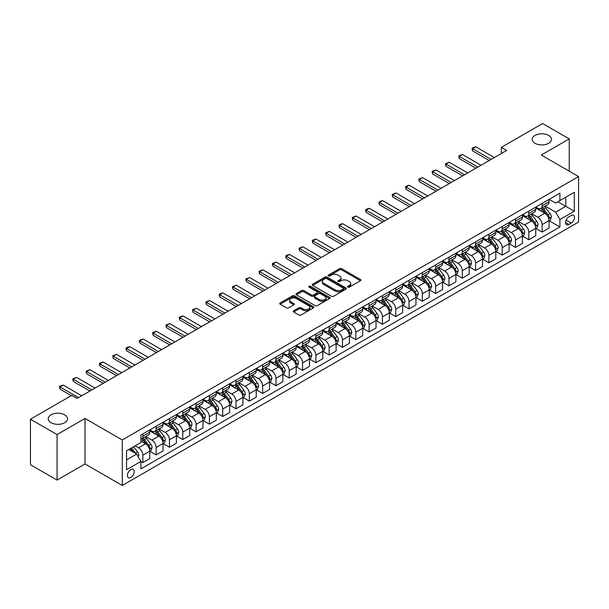 <?xml version="1.0" encoding="UTF-8"?>
<svg xmlns="http://www.w3.org/2000/svg" width="609" height="609" viewBox="0 0 609 609"><rect width="100%" height="100%" fill="white"/><g stroke="black" fill="none" stroke-linecap="round" stroke-linejoin="round"><path stroke-width="0.91" d="M347.891 287.136A1.035 0.594 0 0 0 349.36 287.136L360.459 280.726A1.477 0.853 0 0 0 360.893 280.117A1.477 0.853 0 0 0 360.459 279.516L341.649 268.653A1.477 0.853 0 0 0 339.556 268.653L328.457 275.07A1.035 0.594 0 0 0 328.152 275.489A1.035 0.594 0 0 0 328.457 275.915A1.035 0.594 0 0 0 329.918 275.915L331.357 275.085A4.727 2.733 0 0 1 338.041 275.085L339.609 275.984A4.727 2.733 0 0 1 340.994 277.917A4.727 2.733 0 0 1 339.609 279.851L338.17 280.68A1.035 0.594 0 0 0 337.873 281.099A1.035 0.594 0 0 0 338.17 281.525A1.035 0.594 0 0 0 339.639 281.525L341.07 280.696A4.727 2.733 0 0 1 347.762 280.696L349.33 281.602A4.727 2.733 0 0 1 350.715 283.528A4.727 2.733 0 0 1 349.33 285.461L347.891 286.291A1.035 0.594 0 0 0 347.587 286.71A1.035 0.594 0 0 0 347.891 287.136L347.891 286.291M64.683 414.836A9.637 5.565 0 0 0 54.178 413.625A9.637 5.565 0 0 0 48.233 418.764A9.637 5.565 0 0 0 51.057 422.699A9.637 5.565 0 0 0 61.555 423.91A9.637 5.565 0 0 0 67.508 418.764A9.637 5.565 0 0 0 64.683 414.836M548.633 135.426A9.637 5.565 0 0 0 538.128 134.224A9.637 5.565 0 0 0 532.175 139.362A9.637 5.565 0 0 0 534.999 143.298A9.637 5.565 0 0 0 545.504 144.5A9.637 5.565 0 0 0 551.449 139.362A9.637 5.565 0 0 0 548.633 135.426M130.806 477.479A4.819 2.779 120 0 0 133.957 473.231A4.819 2.779 120 0 0 133.219 469.372A4.819 2.779 120 0 0 130.806 469.608A4.819 2.779 120 0 0 127.662 473.855A4.819 2.779 120 0 0 128.4 477.715A4.819 2.779 120 0 0 130.806 477.479M293.675 310.773A1.477 0.853 0 0 0 293.241 311.374A1.477 0.853 0 0 0 293.675 311.983L298.95 315.028A1.477 0.853 0 0 0 301.044 315.028L313.376 307.91A1.477 0.853 0 0 0 313.81 307.301A1.477 0.853 0 0 0 313.376 306.7L294.566 295.837A1.477 0.853 0 0 0 292.472 295.837L280.14 302.962A1.477 0.853 0 0 0 279.706 303.564A1.477 0.853 0 0 0 280.14 304.165L286.519 307.849A1.477 0.853 0 0 0 288.605 307.849L293.888 304.797A1.477 0.853 0 0 0 294.314 304.196A1.477 0.853 0 0 0 293.888 303.594L290.721 301.767A3.951 2.284 0 0 1 289.564 300.153A3.951 2.284 0 0 1 292.008 298.045A3.951 2.284 0 0 1 296.317 298.539L308.702 305.688A3.951 2.284 0 0 1 309.859 307.301A3.951 2.284 0 0 1 307.416 309.41A3.951 2.284 0 0 1 303.107 308.915L301.044 307.728A1.477 0.853 0 0 0 298.95 307.728L293.675 310.773L293.675 311.983L298.95 308.953L298.95 307.728M85.024 418.459L57.071 434.598L30.45 419.228L30.45 464.72L57.071 480.09L85.024 463.951L122.287 485.464L122.287 439.972L85.024 418.459L85.024 463.951M569.232 171.175L569.232 138.898L541.279 155.036L578.55 176.557L122.287 439.972M569.232 138.898L542.611 123.536L501.352 147.355L501.352 153.498M30.45 419.228L71.71 395.408L77.031 398.476L506.68 150.431L501.352 147.355M331.456 296.263A1.477 0.853 0 0 0 333.549 296.263L345.882 289.146A1.477 0.853 0 0 0 346.315 288.537A1.477 0.853 0 0 0 345.882 287.935L327.071 277.072A1.477 0.853 0 0 0 324.978 277.072L312.645 284.197A1.477 0.853 0 0 0 312.211 284.799A1.477 0.853 0 0 0 312.645 285.4L331.456 296.263M309.456 287.357A1.035 0.594 0 0 1 310.506 287.509L329.606 298.539L317.297 305.642A1.477 0.853 0 0 1 315.203 305.642L296.393 294.786L296.393 293.576A1.477 0.853 0 0 0 295.959 294.177A1.477 0.853 0 0 0 296.393 294.786M296.393 293.576L301.668 290.531A1.477 0.853 0 0 1 303.762 290.531L311.389 294.931A1.477 0.853 0 0 0 313.483 294.931L316.984 292.914A1.477 0.853 0 0 0 317.418 292.312A1.477 0.853 0 0 0 316.984 291.703L309.037 287.121A1.035 0.594 0 0 1 308.74 286.694A1.035 0.594 0 0 1 309.372 286.146A1.035 0.594 0 0 1 310.506 286.276L329.629 297.321A1.477 0.853 0 0 1 330.063 297.923A1.477 0.853 0 0 1 329.629 298.524L329.629 297.321M571.204 215.472L568.859 216.819A4.666 2.695 120 0 0 565.814 220.938A4.666 2.695 120 0 0 566.53 224.675A4.666 2.695 120 0 0 568.859 224.447L571.204 223.092A4.666 2.695 120 0 0 574.249 218.981A4.666 2.695 120 0 0 573.533 215.236A4.666 2.695 120 0 0 571.204 215.472M122.287 485.464L578.55 222.049L578.55 176.557M549.211 199.333L555.659 203.048L559.915 200.589L559.915 193.152L140.923 435.054L140.923 442.499L126.55 450.797L126.55 469.729L140.923 461.432L140.923 468.869L559.915 226.967L559.915 219.529L555.659 212.153L545.07 206.04M559.915 200.589L574.295 192.292L574.295 211.224L559.915 219.529M57.071 434.598L57.071 480.09M557.89 201.762L565.776 206.306L565.776 197.209L574.295 192.292M555.659 212.153L565.776 206.306L574.295 211.224M126.55 459.894L136.66 454.055L128.781 449.503M140.923 461.493L142.841 462.596L142.841 455.159A6.021 3.479 -120 0 0 138.578 447.782L135.175 445.818M142.841 462.596L149.761 458.6L149.761 451.162A6.021 3.479 -120 0 0 145.498 443.786L140.923 441.144M149.921 451.315L156.148 454.915L156.148 447.478A6.021 3.479 -120 0 0 151.892 440.101L145.772 436.569M156.148 454.915L163.067 450.919L163.067 443.481A6.021 3.479 -120 0 0 158.812 436.105L149.761 430.875M163.227 443.634L169.462 447.227L169.462 439.789A6.021 3.479 -120 0 0 165.199 432.413L159.086 428.881M169.462 447.227L176.382 443.23L176.382 435.793A6.021 3.479 -120 0 0 172.119 428.416L163.067 423.194M176.541 435.953L182.769 439.546L182.769 432.108A6.021 3.479 -120 0 0 178.506 424.732L172.393 421.2M182.769 439.546L189.688 435.549L189.688 428.112A6.021 3.479 -120 0 0 185.433 420.735L176.382 415.505M189.848 428.264L196.075 431.865L196.075 424.42A6.021 3.479 -120 0 0 191.82 417.043L185.707 413.511M196.075 431.865L203.003 427.868L203.003 420.423A6.021 3.479 -120 0 0 198.74 413.047L189.688 407.824M203.162 420.583L209.389 424.176L209.389 416.739A6.021 3.479 -120 0 0 205.126 409.362L199.014 405.83M209.389 424.176L216.309 420.18L216.309 412.742A6.021 3.479 -120 0 0 212.046 405.366L203.003 400.143M216.469 412.894L222.696 416.495L222.696 409.05A6.021 3.479 -120 0 0 218.441 401.674L212.32 398.149M222.696 416.495L229.616 412.499L229.616 405.061A6.021 3.479 -120 0 0 225.36 397.685L216.309 392.455M229.776 405.213L236.01 408.806L236.01 401.369A6.021 3.479 -120 0 0 231.747 393.993L225.634 390.46M236.01 408.806L242.93 404.81L242.93 397.373A6.021 3.479 -120 0 0 238.667 389.996L229.616 384.774M243.09 397.525L249.317 401.125L249.317 393.688A6.021 3.479 -120 0 0 245.062 386.312L238.941 382.779M249.317 401.125L256.237 397.129L256.237 389.691A6.021 3.479 -120 0 0 251.981 382.315L242.93 377.085M256.397 389.844L262.624 393.437L262.624 385.999A6.021 3.479 -120 0 0 258.368 378.623L252.255 375.091M262.624 393.437L269.551 389.44L269.551 382.003A6.021 3.479 -120 0 0 265.288 374.626L256.237 369.404M269.711 382.155L275.938 385.756L275.938 378.318A6.021 3.479 -120 0 0 271.675 370.942L265.562 367.41M275.938 385.756L282.858 381.759L282.858 374.322A6.021 3.479 -120 0 0 278.602 366.945L269.551 361.716M283.018 374.474L289.245 378.067L289.245 370.63A6.021 3.479 -120 0 0 284.989 363.253L278.869 359.721M289.245 378.067L296.164 374.078L296.164 366.633A6.021 3.479 -120 0 0 291.909 359.257L282.858 354.035M296.324 366.793L302.559 370.386L302.559 362.949A6.021 3.479 -120 0 0 298.296 355.572L292.183 352.04M302.559 370.386L309.479 366.39L309.479 358.952A6.021 3.479 -120 0 0 305.216 351.576L296.164 346.346M309.638 359.104L315.865 362.705L315.865 355.26A6.021 3.479 -120 0 0 311.61 347.884L305.49 344.359M315.865 362.705L322.785 358.709L322.785 351.264A6.021 3.479 -120 0 0 318.53 343.887L309.479 338.665M322.945 351.423L329.18 355.017L329.18 347.579A6.021 3.479 -120 0 0 324.917 340.203L318.804 336.67M329.18 355.017L336.099 351.02L336.099 343.583A6.021 3.479 -120 0 0 331.836 336.206L322.785 330.984M336.259 343.735L342.486 347.336L342.486 339.898A6.021 3.479 -120 0 0 338.231 332.514L332.111 328.989M342.486 347.336L349.406 343.339L349.406 335.902A6.021 3.479 -120 0 0 345.151 328.525L336.099 323.295M349.566 336.054L355.793 339.647L355.793 332.209A6.021 3.479 -120 0 0 351.538 324.833L345.425 321.301M355.793 339.647L362.72 335.65L362.72 328.213A6.021 3.479 -120 0 0 358.457 320.836L349.406 315.614M362.88 328.365L369.107 331.966L369.107 324.528A6.021 3.479 -120 0 0 364.844 317.152L358.731 313.62M369.107 331.966L376.027 327.969L376.027 320.532A6.021 3.479 -120 0 0 371.772 313.155L362.72 307.926M376.187 320.684L382.414 324.277L382.414 316.84A6.021 3.479 -120 0 0 378.159 309.463L372.038 305.931M382.414 324.277L389.334 320.281L389.334 312.843A6.021 3.479 -120 0 0 385.078 305.467L376.027 300.245M389.494 312.996L395.728 316.596L395.728 309.159A6.021 3.479 -120 0 0 391.465 301.782L385.352 298.25M395.728 316.596L402.648 312.6L402.648 305.162A6.021 3.479 -120 0 0 398.385 297.786L389.334 292.556M402.808 305.315L409.035 308.908L409.035 301.47A6.021 3.479 -120 0 0 404.779 294.094L398.659 290.562M409.035 308.908L415.955 304.919L415.955 297.474A6.021 3.479 -120 0 0 411.699 290.097L402.648 284.875M416.114 297.634L422.349 301.227L422.349 293.789A6.021 3.479 -120 0 0 418.086 286.413L411.973 282.88M422.349 301.227L429.269 297.23L429.269 289.793A6.021 3.479 -120 0 0 425.006 282.416L415.955 277.186M429.429 289.945L435.656 293.546L435.656 286.101A6.021 3.479 -120 0 0 431.393 278.724L425.28 275.199M435.656 293.546L442.576 289.549L442.576 282.112A6.021 3.479 -120 0 0 438.32 274.728L429.269 269.505M442.735 282.264L448.962 285.857L448.962 278.42A6.021 3.479 -120 0 0 444.707 271.043L438.594 267.511M448.962 285.857L455.89 281.86L455.89 274.423A6.021 3.479 -120 0 0 451.627 267.046L442.576 261.824M456.05 274.575L462.277 278.176L462.277 270.739A6.021 3.479 -120 0 0 458.014 263.354L451.901 259.83M462.277 278.176L469.196 274.179L469.196 266.742A6.021 3.479 -120 0 0 464.933 259.365L455.89 254.136M469.356 266.894L475.583 270.487L475.583 263.05A6.021 3.479 -120 0 0 471.328 255.673L465.207 252.141M475.583 270.487L482.503 266.491L482.503 259.053A6.021 3.479 -120 0 0 478.248 251.677L469.196 246.455M482.663 259.206L488.898 262.806L488.898 255.369A6.021 3.479 -120 0 0 484.635 247.992L478.522 244.46M488.898 262.806L495.817 258.81L495.817 251.372A6.021 3.479 -120 0 0 491.554 243.996L482.503 238.766M495.977 251.525L502.204 255.118L502.204 247.68A6.021 3.479 -120 0 0 497.949 240.304L491.828 236.772M502.204 255.118L509.124 251.121L509.124 243.684A6.021 3.479 -120 0 0 504.869 236.307L495.817 231.085M509.284 243.836L515.511 247.437L515.511 239.999A6.021 3.479 -120 0 0 511.255 232.623L505.143 229.091M515.511 247.437L522.438 243.44L522.438 236.003A6.021 3.479 -120 0 0 518.175 228.626L509.124 223.396M522.598 236.155L528.825 239.748L528.825 232.311A6.021 3.479 -120 0 0 524.562 224.934L518.449 221.402M528.825 239.748L535.745 235.759L535.745 228.314A6.021 3.479 -120 0 0 531.49 220.938L522.438 215.715M535.905 228.474L542.132 232.067L542.132 224.63A6.021 3.479 -120 0 0 537.876 217.253L531.756 213.721M542.132 232.067L549.052 228.071L549.052 220.633A6.021 3.479 -120 0 0 544.796 213.257L535.745 208.027M535.905 207.014L537.876 208.156A6.021 3.479 -120 0 0 540.883 208.453A6.021 3.479 -120 0 0 542.132 205.697L542.132 203.421M522.598 214.703L524.562 215.837A6.021 3.479 -120 0 0 527.577 216.134A6.021 3.479 -120 0 0 528.825 213.378L528.825 211.102M509.284 222.384L511.255 223.518A6.021 3.479 -120 0 0 514.27 223.823A6.021 3.479 -120 0 0 515.511 221.059L515.511 218.791M495.977 230.073L497.949 231.207A6.021 3.479 -120 0 0 500.956 231.504A6.021 3.479 -120 0 0 502.204 228.748L502.204 226.472M482.663 237.754L484.635 238.888A6.021 3.479 -120 0 0 487.649 239.192A6.021 3.479 -120 0 0 488.898 236.429L488.898 234.161M469.356 245.435L471.328 246.576A6.021 3.479 -120 0 0 474.335 246.873A6.021 3.479 -120 0 0 475.583 244.118L475.583 241.842M456.05 253.123L458.014 254.257A6.021 3.479 -120 0 0 461.028 254.554A6.021 3.479 -120 0 0 462.277 251.799L462.277 249.523M442.735 260.804L444.707 261.946A6.021 3.479 -120 0 0 447.714 262.243A6.021 3.479 -120 0 0 448.962 259.487L448.962 257.211M429.429 268.493L431.393 269.627A6.021 3.479 -120 0 0 434.407 269.924A6.021 3.479 -120 0 0 435.656 267.168L435.656 264.892M416.114 276.174L418.086 277.316A6.021 3.479 -120 0 0 421.101 277.613A6.021 3.479 -120 0 0 422.349 274.857L422.349 272.581M402.808 283.863L404.779 284.997A6.021 3.479 -120 0 0 407.786 285.294A6.021 3.479 -120 0 0 409.035 282.538L409.035 280.262M389.494 291.544L391.465 292.678A6.021 3.479 -120 0 0 394.48 292.982A6.021 3.479 -120 0 0 395.728 290.219L395.728 287.95M376.187 299.232L378.159 300.366A6.021 3.479 -120 0 0 381.165 300.663A6.021 3.479 -120 0 0 382.414 297.908L382.414 295.631M362.88 306.913L364.844 308.047A6.021 3.479 -120 0 0 367.859 308.352A6.021 3.479 -120 0 0 369.107 305.589L369.107 303.32M349.566 314.594L351.538 315.736A6.021 3.479 -120 0 0 354.552 316.033A6.021 3.479 -120 0 0 355.793 313.277L355.793 311.001M336.259 322.283L338.231 323.417A6.021 3.479 -120 0 0 341.238 323.714A6.021 3.479 -120 0 0 342.486 320.958L342.486 318.682M322.945 329.964L324.917 331.106A6.021 3.479 -120 0 0 327.931 331.403A6.021 3.479 -120 0 0 329.18 328.647L329.18 326.371M309.638 337.652L311.61 338.787A6.021 3.479 -120 0 0 314.617 339.084A6.021 3.479 -120 0 0 315.865 336.328L315.865 334.052M296.324 345.333L298.296 346.475A6.021 3.479 -120 0 0 301.31 346.772A6.021 3.479 -120 0 0 302.559 344.016L302.559 341.74M283.018 353.022L284.989 354.156A6.021 3.479 -120 0 0 287.996 354.453A6.021 3.479 -120 0 0 289.245 351.697L289.245 349.421M269.711 360.703L271.675 361.837A6.021 3.479 -120 0 0 274.689 362.142A6.021 3.479 -120 0 0 275.938 359.379L275.938 357.11M256.397 368.384L258.368 369.526A6.021 3.479 -120 0 0 261.383 369.823A6.021 3.479 -120 0 0 262.624 367.067L262.624 364.791M243.09 376.073L245.062 377.207A6.021 3.479 -120 0 0 248.069 377.511A6.021 3.479 -120 0 0 249.317 374.748L249.317 372.472M229.776 383.754L231.747 384.896A6.021 3.479 -120 0 0 234.762 385.192A6.021 3.479 -120 0 0 236.01 382.437L236.01 380.161M216.469 391.442L218.441 392.577A6.021 3.479 -120 0 0 221.448 392.874A6.021 3.479 -120 0 0 222.696 390.118L222.696 387.842M203.155 399.123L205.126 400.265A6.021 3.479 -120 0 0 208.141 400.562A6.021 3.479 -120 0 0 209.389 397.806L209.389 395.53M189.848 406.812L191.82 407.946A6.021 3.479 -120 0 0 194.827 408.243A6.021 3.479 -120 0 0 196.075 405.487L196.075 403.211M176.541 414.493L178.506 415.635A6.021 3.479 -120 0 0 181.52 415.932A6.021 3.479 -120 0 0 182.769 413.176L182.769 410.9M163.227 422.182L165.199 423.316A6.021 3.479 -120 0 0 168.213 423.613A6.021 3.479 -120 0 0 169.462 420.857L169.462 418.581M149.921 429.863L151.892 430.997A6.021 3.479 -120 0 0 154.899 431.301A6.021 3.479 -120 0 0 156.148 428.538L156.148 426.27M549.211 220.785L559.915 226.967M540.883 208.453L547.811 204.457A6.021 3.479 -120 0 0 549.052 201.701L549.052 199.425M527.577 216.134L534.496 212.138A6.021 3.479 -120 0 0 535.745 209.382L535.745 207.106M514.27 223.823L521.19 219.826A6.021 3.479 -120 0 0 522.438 217.07L522.438 214.794M500.956 231.504L507.876 227.507A6.021 3.479 -120 0 0 509.124 224.751L509.124 222.475M487.649 239.192L494.569 235.196A6.021 3.479 -120 0 0 495.817 232.432L495.817 230.164M474.335 246.873L481.262 242.877A6.021 3.479 -120 0 0 482.503 240.121L482.503 237.845M461.028 254.554L467.948 250.565A6.021 3.479 -120 0 0 469.196 247.802L469.196 245.534M447.714 262.243L454.641 258.246A6.021 3.479 -120 0 0 455.89 255.491L455.89 253.215M434.407 269.924L441.327 265.927A6.021 3.479 -120 0 0 442.576 263.172L442.576 260.896M421.101 277.613L428.02 273.616A6.021 3.479 -120 0 0 429.269 270.86L429.269 268.584M407.786 285.294L414.706 281.297A6.021 3.479 -120 0 0 415.955 278.541L415.955 276.265M394.48 292.982L401.4 288.986A6.021 3.479 -120 0 0 402.648 286.23L402.648 283.954M381.165 300.663L388.093 296.667A6.021 3.479 -120 0 0 389.334 293.911L389.334 291.635M367.859 308.352L374.779 304.355A6.021 3.479 -120 0 0 376.027 301.592L376.027 299.323M354.552 316.033L361.472 312.036A6.021 3.479 -120 0 0 362.72 309.281L362.72 307.005M341.238 323.714L348.158 319.725A6.021 3.479 -120 0 0 349.406 316.962L349.406 314.686M327.931 331.403L334.851 327.406A6.021 3.479 -120 0 0 336.099 324.65L336.099 322.374M314.617 339.084L321.537 335.087A6.021 3.479 -120 0 0 322.785 332.331L322.785 330.055M301.31 346.772L308.23 342.776A6.021 3.479 -120 0 0 309.479 340.02L309.479 337.744M287.996 354.453L294.923 350.457A6.021 3.479 -120 0 0 296.164 347.701L296.164 345.425M274.689 362.142L281.609 358.145A6.021 3.479 -120 0 0 282.858 355.39L282.858 353.113M261.383 369.823L268.303 365.826A6.021 3.479 -120 0 0 269.551 363.071L269.551 360.794M248.069 377.511L254.988 373.515A6.021 3.479 -120 0 0 256.237 370.752L256.237 368.483M234.762 385.192L241.682 381.196A6.021 3.479 -120 0 0 242.93 378.44L242.93 376.164M221.448 392.874L228.375 388.877A6.021 3.479 -120 0 0 229.616 386.121L229.616 383.845M208.141 400.562L215.061 396.566A6.021 3.479 -120 0 0 216.309 393.81L216.309 391.534M194.827 408.243L201.754 404.247A6.021 3.479 -120 0 0 203.003 401.491L203.003 399.215M181.52 415.932L188.44 411.935A6.021 3.479 -120 0 0 189.688 409.179L189.688 406.903M168.213 423.613L175.133 419.616A6.021 3.479 -120 0 0 176.382 416.861L176.382 414.584M154.899 431.301L161.819 427.305A6.021 3.479 -120 0 0 163.067 424.542L163.067 422.273M140.923 439.226A6.021 3.479 -120 0 0 141.593 438.982L148.512 434.986A6.021 3.479 -120 0 0 149.761 432.23L149.761 429.954M141.593 438.982A6.021 3.479 -120 0 0 142.841 436.227L142.841 433.951M136.66 454.055L140.923 461.432M348.31 287.281L349.33 286.687A4.727 2.733 0 0 0 350.715 284.761L350.715 283.528M340.994 277.917L340.994 279.15A4.727 2.733 0 0 1 339.609 281.076L338.589 281.67M360.444 280.734L341.649 269.886A1.477 0.853 0 0 0 339.556 269.886L328.868 276.06M345.882 287.935L345.882 289.146L327.071 278.305A1.477 0.853 0 0 0 324.978 278.305L312.668 285.415M343.27 288.963A1.035 0.594 0 0 0 343.575 288.537A1.035 0.594 0 0 0 343.27 288.118L326.751 278.579A1.035 0.594 0 0 0 325.29 278.579L323.775 279.455A4.727 2.733 0 0 0 322.389 281.388A4.727 2.733 0 0 0 323.775 283.322L335.064 289.838A4.727 2.733 0 0 0 341.756 289.838L343.27 288.963L343.27 290.188A1.035 0.594 0 0 0 343.575 289.77L343.575 288.537M322.389 281.388L322.389 282.614A4.727 2.733 0 0 0 323.775 284.548L323.775 283.322M343.27 290.188L341.756 291.064A4.727 2.733 0 0 1 335.064 291.064L323.775 284.548M296.416 294.794L301.668 291.757L301.668 290.531M317.418 292.312L317.418 293.538A1.477 0.853 0 0 1 316.984 294.139L313.483 296.164A1.477 0.853 0 0 1 311.389 296.164L303.762 291.757A1.477 0.853 0 0 0 301.668 291.757M319.306 299.506A3.951 2.284 0 0 0 323.615 300.001A3.951 2.284 0 0 0 326.059 297.892A3.951 2.284 0 0 0 324.901 296.279L320.54 293.759A1.477 0.853 0 0 0 318.446 293.759L314.944 295.776A1.477 0.853 0 0 0 314.51 296.385A1.477 0.853 0 0 0 314.944 296.986L319.306 299.506L319.306 300.732A3.951 2.284 0 0 0 323.615 301.227A3.951 2.284 0 0 0 326.059 299.118L326.059 297.892M314.51 296.385L314.51 297.611A1.477 0.853 0 0 0 314.944 298.212L314.944 296.986M319.306 300.732L314.944 298.212M309.859 307.301L309.859 308.535A3.951 2.284 0 0 1 307.416 310.643A3.951 2.284 0 0 1 303.107 310.148L301.044 308.953A1.477 0.853 0 0 0 298.95 308.953M289.564 300.153L289.564 301.386A3.951 2.284 0 0 0 290.721 303L290.721 301.767M293.888 303.594L293.888 304.797L290.721 303M313.376 306.7L313.376 307.91L294.566 297.07A1.477 0.853 0 0 0 292.472 297.07L280.163 304.18M549.052 220.877L550.33 220.138L551.396 217.07A3.989 2.307 -120 0 0 550.125 213.668L545.771 207.859A11.518 6.653 -120 0 0 544.515 206.36M540.191 210.6A11.518 6.653 -120 0 0 537.831 208.126M548.694 218.433L549.242 217.238A3.989 2.307 -120 0 0 548.1 214.84L543.753 209.032A11.518 6.653 -120 0 0 542.49 207.524M541.424 208.141A9.561 5.519 60 0 1 542.992 209.93L546.676 214.84M541.218 208.263A11.518 6.653 60 0 1 542.474 209.77L545.367 213.63M491.128 159.406L472.607 148.71L472.607 150.918L472.021 148.368L473.612 147.447L475.796 146.86L494.325 157.556M489.217 160.51L472.607 150.918M475.796 146.86L472.607 148.71L472.021 148.368M535.745 228.565L537.024 227.827L538.09 224.751A3.989 2.307 -120 0 0 536.811 221.356L532.464 215.548A11.518 6.653 -120 0 0 531.208 214.041M526.876 218.281A11.518 6.653 -120 0 0 524.524 215.814M535.38 226.122L535.935 224.919A3.989 2.307 -120 0 0 534.793 222.521L530.439 216.713A11.518 6.653 -120 0 0 529.183 215.205M528.11 215.83A9.561 5.519 60 0 1 529.678 217.611L533.362 222.529M527.904 215.944A11.518 6.653 60 0 1 529.16 217.451L532.053 221.311M522.438 236.246L523.717 235.508L524.775 232.432A3.989 2.307 -120 0 0 523.504 229.037L519.157 223.229A11.518 6.653 -120 0 0 517.894 221.722M513.57 225.962A11.518 6.653 -120 0 0 511.21 223.495M522.073 233.803L522.621 232.608A3.989 2.307 -120 0 0 521.479 230.21L517.132 224.401A11.518 6.653 -120 0 0 515.876 222.894M514.803 223.511A9.561 5.519 60 0 1 516.371 225.3L520.056 230.21M514.597 223.632A11.518 6.653 60 0 1 515.853 225.132L518.746 228.999M509.124 243.935L510.403 243.197L511.469 240.121A3.989 2.307 -120 0 0 510.197 236.726L505.843 230.918A11.518 6.653 -120 0 0 504.587 229.41M500.263 233.65A11.518 6.653 -120 0 0 497.903 231.184M508.759 241.491L509.314 240.289A3.989 2.307 -120 0 0 508.172 237.891L503.818 232.082A11.518 6.653 -120 0 0 502.562 230.575M501.489 231.199A9.561 5.519 60 0 1 503.064 232.981L506.741 237.898M501.283 231.313A11.518 6.653 60 0 1 502.539 232.821L505.432 236.68M477.821 167.087L459.293 156.391L459.293 158.606L458.706 156.056L460.305 155.128L462.49 154.549L481.019 165.245M475.903 168.191L459.293 158.606M462.49 154.549L459.293 156.391L458.706 156.056M464.515 174.775L445.986 164.072L445.986 166.287L445.4 163.737L449.176 162.23L467.704 172.926M462.596 175.879L445.986 166.287M449.176 162.23L445.986 164.072L445.4 163.737M451.2 182.456L432.672 171.761L432.672 173.976L432.086 171.418L435.869 169.919L454.398 180.614M449.282 183.56L432.672 173.976M435.869 169.919L432.672 171.761L432.086 171.418M495.817 251.616L497.096 250.878L498.154 247.802A3.989 2.307 -120 0 0 496.883 244.407L492.536 238.599A11.518 6.653 -120 0 0 491.28 237.091M486.949 241.331A11.518 6.653 -120 0 0 484.589 238.865M495.452 249.172L496 247.977A3.989 2.307 -120 0 0 494.858 245.572L490.511 239.763A11.518 6.653 -120 0 0 489.255 238.264M488.182 238.88A9.561 5.519 60 0 1 489.75 240.662L493.435 245.579M487.976 239.002A11.518 6.653 60 0 1 489.233 240.502L492.125 244.369M437.894 190.137L419.365 179.442L419.365 181.657L418.779 179.107L422.555 177.6L441.083 188.295M435.975 191.249L419.365 181.657M422.555 177.6L419.365 179.442L418.779 179.107M482.503 259.297L483.782 258.566L484.848 255.491A3.989 2.307 -120 0 0 483.576 252.088L479.222 246.28A11.518 6.653 -120 0 0 477.966 244.78M473.642 249.02A11.518 6.653 -120 0 0 471.282 246.546M482.145 256.853L482.693 255.658A3.989 2.307 -120 0 0 481.552 253.26L477.197 247.452A11.518 6.653 -120 0 0 475.941 245.945M474.875 246.561A9.561 5.519 60 0 1 476.444 248.35L480.12 253.268M474.67 246.683A11.518 6.653 60 0 1 475.926 248.19L478.819 252.05M469.196 266.986L470.475 266.247L471.541 263.172A3.989 2.307 -120 0 0 470.262 259.777L465.915 253.968A11.518 6.653 -120 0 0 464.659 252.461M460.328 256.701A11.518 6.653 -120 0 0 457.976 254.235M468.831 264.542L469.387 263.347A3.989 2.307 -120 0 0 468.245 260.941L463.891 255.133A11.518 6.653 -120 0 0 462.634 253.633M461.561 254.25A9.561 5.519 60 0 1 463.129 256.031L466.814 260.949M461.356 254.372A11.518 6.653 60 0 1 462.612 255.871L465.504 259.731M455.89 274.667L457.161 273.928L458.227 270.86A3.989 2.307 -120 0 0 456.956 267.458L452.601 261.649A11.518 6.653 -120 0 0 451.345 260.15M447.021 264.39A11.518 6.653 -120 0 0 444.661 261.916M455.524 272.223L456.072 271.028A3.989 2.307 -120 0 0 454.931 268.63L450.584 262.822A11.518 6.653 -120 0 0 449.328 261.314M448.254 261.931A9.561 5.519 60 0 1 449.823 263.72L453.507 268.63M448.049 262.053A11.518 6.653 60 0 1 449.305 263.56L452.198 267.42M442.576 282.355L443.854 281.617L444.92 278.541A3.989 2.307 -120 0 0 443.649 275.146L439.295 269.338A11.518 6.653 -120 0 0 438.038 267.831M433.707 272.071A11.518 6.653 -120 0 0 431.355 269.604M442.21 279.912L442.766 278.709A3.989 2.307 -120 0 0 441.624 276.311L437.27 270.503A11.518 6.653 -120 0 0 436.014 268.995M434.94 269.62A9.561 5.519 60 0 1 436.508 271.401L440.193 276.319M434.735 269.734A11.518 6.653 60 0 1 435.991 271.241L438.883 275.101M429.269 290.036L430.548 289.298L431.606 286.23A3.989 2.307 -120 0 0 430.335 282.827L425.988 277.019A11.518 6.653 -120 0 0 424.724 275.512M420.4 279.752A11.518 6.653 -120 0 0 418.04 277.285M428.903 287.593L429.452 286.397A3.989 2.307 -120 0 0 428.31 284L423.963 278.191A11.518 6.653 -120 0 0 422.707 276.684M421.634 277.301A9.561 5.519 60 0 1 423.202 279.089L426.886 284M421.428 277.422A11.518 6.653 60 0 1 422.684 278.93L425.577 282.789M424.58 197.826L406.051 187.13L406.051 189.338L405.472 186.788L407.063 185.867L409.248 185.281L427.777 195.984M422.661 198.93L406.051 189.338M409.248 185.281L406.051 187.13L405.472 186.788M411.273 205.507L392.744 194.811L392.744 197.027L392.158 194.477L395.941 192.969L414.463 203.665M409.355 206.618L392.744 197.027M395.941 192.969L392.744 194.811L392.158 194.477M397.959 213.196L379.437 202.5L379.437 204.708L378.851 202.158L380.442 201.236L382.627 200.65L401.156 211.353M396.048 214.299L379.437 204.708M382.627 200.65L379.437 202.5L378.851 202.158M384.652 220.877L366.123 210.181L366.123 212.396L365.537 209.846L367.136 208.925L369.32 208.339L387.849 219.034M382.734 221.988L366.123 212.396M369.32 208.339L366.123 210.181L365.537 209.846M371.345 228.565L352.817 217.87L352.817 220.077L352.23 217.527L356.006 216.02L374.535 226.715M369.427 229.669L352.817 220.077M356.006 216.02L352.817 217.87L352.23 217.527M415.955 297.725L417.234 296.986L418.299 293.911A3.989 2.307 -120 0 0 417.028 290.516L412.674 284.707A11.518 6.653 -120 0 0 411.418 283.2M407.094 287.44A11.518 6.653 -120 0 0 404.734 284.974M415.597 295.281L416.145 294.078A3.989 2.307 -120 0 0 415.003 291.681L410.649 285.872A11.518 6.653 -120 0 0 409.393 284.365M408.319 284.989A9.561 5.519 60 0 1 409.895 286.77L413.572 291.688M408.114 285.103A11.518 6.653 60 0 1 409.377 286.611L412.263 290.47M358.031 236.246L339.502 225.551L339.502 227.766L338.916 225.216L340.515 224.287L342.7 223.709L361.228 234.404M356.113 237.35L339.502 227.766M342.7 223.709L339.502 225.551L338.916 225.216M402.648 305.406L403.927 304.667L404.993 301.592A3.989 2.307 -120 0 0 403.714 298.197L399.367 292.389A11.518 6.653 -120 0 0 398.111 290.881M393.779 295.121A11.518 6.653 -120 0 0 391.42 292.655M402.283 302.962L402.838 301.767A3.989 2.307 -120 0 0 401.689 299.362L397.342 293.561A11.518 6.653 -120 0 0 396.086 292.054M395.013 292.67A9.561 5.519 60 0 1 396.581 294.459L400.265 299.369M394.807 292.792A11.518 6.653 60 0 1 396.063 294.292L398.956 298.159M344.724 243.935L326.196 233.232L326.196 235.447L325.609 232.897L329.393 231.39L347.914 242.085M342.806 245.039L326.196 235.447M329.393 231.39L326.196 233.232L325.609 232.897M389.334 313.095L390.613 312.356L391.678 309.281A3.989 2.307 -120 0 0 390.407 305.878L386.053 300.077A11.518 6.653 -120 0 0 384.797 298.57M380.473 302.81A11.518 6.653 -120 0 0 378.113 300.344M388.976 310.651L389.524 309.448A3.989 2.307 -120 0 0 388.382 307.05L384.035 301.242A11.518 6.653 -120 0 0 382.772 299.735M381.706 300.359A9.561 5.519 60 0 1 383.274 302.14L386.951 307.058M381.5 300.473A11.518 6.653 60 0 1 382.757 301.98L385.649 305.84M331.41 251.616L312.889 240.92L312.889 243.136L312.303 240.578L313.894 239.657L316.079 239.078L334.607 249.774M329.499 252.72L312.889 243.136M316.079 239.078L312.889 240.92L312.303 240.578M376.027 320.776L377.306 320.037L378.372 316.962A3.989 2.307 -120 0 0 377.093 313.566L372.746 307.758A11.518 6.653 -120 0 0 371.49 306.251M367.158 310.491A11.518 6.653 -120 0 0 364.806 308.025M375.662 318.332L376.217 317.137A3.989 2.307 -120 0 0 375.075 314.731L370.721 308.923A11.518 6.653 -120 0 0 369.465 307.423M368.392 308.04A9.561 5.519 60 0 1 369.96 309.821L373.644 314.739M368.186 308.162A11.518 6.653 60 0 1 369.442 309.661L372.335 313.528M318.104 259.297L299.575 248.601L299.575 250.817L298.989 248.266L302.772 246.759L321.293 257.455M316.185 260.408L299.575 250.817M302.772 246.759L299.575 248.601L298.989 248.266M362.72 328.457L363.992 327.726L365.057 324.65A3.989 2.307 -120 0 0 363.786 321.248L359.432 315.439A11.518 6.653 -120 0 0 358.176 313.939M353.852 318.18A11.518 6.653 -120 0 0 351.492 315.706M362.355 326.013L362.903 324.818A3.989 2.307 -120 0 0 361.761 322.42L357.414 316.611A11.518 6.653 -120 0 0 356.158 315.104M355.085 315.721A9.561 5.519 60 0 1 356.653 317.51L360.338 322.42M354.88 315.843A11.518 6.653 60 0 1 356.136 317.35L359.028 321.209M304.789 266.986L286.268 256.29L286.268 258.498L285.682 255.947L287.281 255.026L289.458 254.44L307.987 265.143M302.879 268.089L286.268 258.498M289.458 254.44L286.268 256.29L285.682 255.947M349.406 336.145L350.685 335.407L351.751 332.331A3.989 2.307 -120 0 0 350.479 328.936L346.125 323.128A11.518 6.653 -120 0 0 344.869 321.621M340.545 325.861A11.518 6.653 -120 0 0 338.185 323.394M349.041 333.702L349.596 332.506A3.989 2.307 -120 0 0 348.455 330.101L344.1 324.293A11.518 6.653 -120 0 0 342.844 322.793M341.771 323.409A9.561 5.519 60 0 1 343.347 325.191L347.023 330.108M341.565 323.524A11.518 6.653 60 0 1 342.821 325.031L345.714 328.89M291.483 274.667L272.954 263.971L272.954 266.186L272.368 263.636L273.966 262.715L276.151 262.129L294.68 272.824M289.564 275.778L272.954 266.186M276.151 262.129L272.954 263.971L272.368 263.636M336.099 343.826L337.378 343.088L338.437 340.02A3.989 2.307 -120 0 0 337.165 336.617L332.818 330.809A11.518 6.653 -120 0 0 331.555 329.309M327.231 333.549A11.518 6.653 -120 0 0 324.871 331.075M335.734 341.383L336.282 340.187A3.989 2.307 -120 0 0 335.14 337.789L330.794 331.981A11.518 6.653 -120 0 0 329.538 330.474M328.464 331.09A9.561 5.519 60 0 1 330.032 332.879L333.717 337.789M328.259 331.212A11.518 6.653 60 0 1 329.515 332.72L332.407 336.579M322.785 351.515L324.064 350.776L325.13 347.701A3.989 2.307 -120 0 0 323.859 344.306L319.504 338.497A11.518 6.653 -120 0 0 318.248 336.99M313.924 341.23A11.518 6.653 -120 0 0 311.564 338.764M322.427 349.071L322.976 347.868A3.989 2.307 -120 0 0 321.834 345.47L317.479 339.662A11.518 6.653 -120 0 0 316.223 338.155M315.157 338.779A9.561 5.519 60 0 1 316.726 340.56L320.403 345.478M314.944 338.893A11.518 6.653 60 0 1 316.208 340.401L319.101 344.26M309.479 359.196L310.757 358.457L311.823 355.39A3.989 2.307 -120 0 0 310.544 351.987L306.198 346.178A11.518 6.653 -120 0 0 304.942 344.671M300.61 348.911A11.518 6.653 -120 0 0 298.25 346.445M309.113 356.752L309.669 355.557A3.989 2.307 -120 0 0 308.527 353.159L304.173 347.351A11.518 6.653 -120 0 0 302.917 345.843M301.843 346.46A9.561 5.519 60 0 1 303.411 348.249L307.096 353.159M301.638 346.582A11.518 6.653 60 0 1 302.894 348.089L305.787 351.949M296.164 366.884L297.443 366.146L298.509 363.071A3.989 2.307 -120 0 0 297.238 359.675L292.883 353.867A11.518 6.653 -120 0 0 291.627 352.36M287.303 356.6A11.518 6.653 -120 0 0 284.943 354.133M295.807 364.441L296.355 363.238A3.989 2.307 -120 0 0 295.213 360.84L290.866 355.032A11.518 6.653 -120 0 0 289.602 353.524M288.537 354.149A9.561 5.519 60 0 1 290.105 355.93L293.782 360.848M288.331 354.263A11.518 6.653 60 0 1 289.587 355.77L292.48 359.63M282.858 374.565L284.137 373.827L285.202 370.752A3.989 2.307 -120 0 0 283.923 367.356L279.577 361.548A11.518 6.653 -120 0 0 278.321 360.041M273.989 364.281A11.518 6.653 -120 0 0 271.637 361.815M282.492 372.122L283.048 370.927A3.989 2.307 -120 0 0 281.906 368.521L277.552 362.72A11.518 6.653 -120 0 0 276.296 361.213M275.222 361.83A9.561 5.519 60 0 1 276.791 363.619L280.475 368.529M275.017 361.952A11.518 6.653 60 0 1 276.273 363.451L279.166 367.318M269.551 382.254L270.822 381.516L271.888 378.44A3.989 2.307 -120 0 0 270.617 375.037L266.27 369.237A11.518 6.653 -120 0 0 265.006 367.729M260.682 371.97A11.518 6.653 -120 0 0 258.323 369.503M269.186 379.803L269.734 378.608A3.989 2.307 -120 0 0 268.592 376.21L264.245 370.401A11.518 6.653 -120 0 0 262.989 368.894M261.916 369.518A9.561 5.519 60 0 1 263.484 371.3L267.168 376.217M261.71 369.633A11.518 6.653 60 0 1 262.966 371.14L265.859 374.999M256.237 389.935L257.516 389.197L258.581 386.121A3.989 2.307 -120 0 0 257.31 382.726L252.956 376.918A11.518 6.653 -120 0 0 251.7 375.41M247.376 379.651A11.518 6.653 -120 0 0 245.016 377.184M255.871 387.491L256.427 386.296A3.989 2.307 -120 0 0 255.285 383.891L250.931 378.082A11.518 6.653 -120 0 0 249.675 376.583M248.601 377.199A9.561 5.519 60 0 1 250.177 378.981L253.854 383.898M248.396 377.321A11.518 6.653 60 0 1 249.652 378.821L252.545 382.688M242.93 397.616L244.209 396.885L245.267 393.81A3.989 2.307 -120 0 0 243.996 390.407L239.649 384.599A11.518 6.653 -120 0 0 238.393 383.099M234.062 387.339A11.518 6.653 -120 0 0 231.702 384.865M242.565 395.172L243.113 393.977A3.989 2.307 -120 0 0 241.971 391.579L237.624 385.771A11.518 6.653 -120 0 0 236.368 384.264M235.295 384.88A9.561 5.519 60 0 1 236.863 386.669L240.547 391.579M235.089 385.002A11.518 6.653 60 0 1 236.345 386.509L239.238 390.369M278.176 282.355L259.647 271.66L259.647 273.867L259.061 271.317L262.837 269.81L281.366 280.505M276.258 283.459L259.647 273.867M262.837 269.81L259.647 271.66L259.061 271.317M264.862 290.036L246.333 279.341L246.333 281.556L245.747 279.006L249.53 277.498L268.059 288.194M262.943 291.148L246.333 281.556M249.53 277.498L246.333 279.341L245.747 279.006M251.555 297.725L233.026 287.022L233.026 289.237L232.44 286.687L236.223 285.179L254.745 295.875M249.637 298.829L233.026 289.237M236.223 285.179L233.026 287.022L232.44 286.687M238.241 305.406L219.72 294.71L219.72 296.926L219.133 294.375L220.724 293.447L222.909 292.868L241.438 303.564M236.33 306.51L219.72 296.926M222.909 292.868L219.72 294.71L219.133 294.375M224.934 313.095L206.405 302.391L206.405 304.607L205.819 302.056L209.603 300.549L228.131 311.245M223.016 314.198L206.405 304.607M209.603 300.549L206.405 302.391L205.819 302.056M211.627 320.776L193.099 310.08L193.099 312.295L192.513 309.737L196.288 308.238L214.817 318.933M209.709 321.879L193.099 312.295M196.288 308.238L193.099 310.08L192.513 309.737M198.313 328.457L179.784 317.761L179.784 319.976L179.198 317.426L180.797 316.505L182.982 315.919L201.51 326.614M196.395 329.568L179.784 319.976M182.982 315.919L179.784 317.761L179.198 317.426M185.007 336.145L166.478 325.45L166.478 327.657L165.892 325.107L169.667 323.6L188.196 334.303M183.088 337.249L166.478 327.657M169.667 323.6L166.478 325.45L165.892 325.107M229.616 405.305L230.895 404.566L231.96 401.491A3.989 2.307 -120 0 0 230.689 398.096L226.335 392.287A11.518 6.653 -120 0 0 225.079 390.78M220.755 395.02A11.518 6.653 -120 0 0 218.395 392.554M229.258 402.861L229.806 401.666A3.989 2.307 -120 0 0 228.664 399.26L224.31 393.452A11.518 6.653 -120 0 0 223.054 391.952M221.988 392.569A9.561 5.519 60 0 1 223.556 394.35L227.233 399.268M221.783 392.683A11.518 6.653 60 0 1 223.039 394.19L225.931 398.05M171.692 343.826L153.163 333.131L153.163 335.346L152.585 332.796L154.176 331.875L156.361 331.288L174.89 341.984M169.774 344.938L153.163 335.346M156.361 331.288L153.163 333.131L152.585 332.796M216.309 412.986L217.588 412.247L218.654 409.179A3.989 2.307 -120 0 0 217.375 405.777L213.028 399.968A11.518 6.653 -120 0 0 211.772 398.469M207.441 402.709A11.518 6.653 -120 0 0 205.088 400.235M215.944 410.542L216.499 409.347A3.989 2.307 -120 0 0 215.358 406.949L211.003 401.141A11.518 6.653 -120 0 0 209.747 399.633M208.674 400.25A9.561 5.519 60 0 1 210.242 402.039L213.926 406.949M208.468 400.372A11.518 6.653 60 0 1 209.724 401.879L212.617 405.739M158.386 351.515L139.857 340.819L139.857 343.027L139.271 340.477L143.054 338.969L161.575 349.665M156.467 352.619L139.857 343.027M143.054 338.969L139.857 340.819L139.271 340.477M203.003 420.674L204.274 419.936L205.34 416.861A3.989 2.307 -120 0 0 204.068 413.465L199.714 407.657A11.518 6.653 -120 0 0 198.458 406.15M194.134 410.39A11.518 6.653 -120 0 0 191.774 407.923M202.637 418.231L203.185 417.028A3.989 2.307 -120 0 0 202.043 414.63L197.697 408.822A11.518 6.653 -120 0 0 196.441 407.314M195.367 407.939A9.561 5.519 60 0 1 196.935 409.72L200.62 414.638M195.162 408.053A11.518 6.653 60 0 1 196.418 409.56L199.31 413.42M145.071 359.196L126.55 348.5L126.55 350.715L125.964 348.165L127.555 347.237L129.74 346.658L148.269 357.354M143.161 360.307L126.55 350.715M129.74 346.658L126.55 348.5L125.964 348.165M189.688 428.355L190.967 427.617L192.033 424.542A3.989 2.307 -120 0 0 190.754 421.146L186.407 415.338A11.518 6.653 -120 0 0 185.151 413.831M180.82 418.071A11.518 6.653 -120 0 0 178.467 415.604M189.323 425.912L189.879 424.717A3.989 2.307 -120 0 0 188.737 422.319L184.382 416.51A11.518 6.653 -120 0 0 183.126 415.003M182.053 415.62A9.561 5.519 60 0 1 183.621 417.409L187.306 422.319M181.847 415.741A11.518 6.653 60 0 1 183.103 417.249L185.996 421.108M131.765 366.884L113.236 356.181L113.236 358.397L112.65 355.846L116.433 354.339L134.962 365.035M129.846 367.988L113.236 358.397M116.433 354.339L113.236 356.181L112.65 355.846M176.382 436.044L177.661 435.306L178.719 432.23A3.989 2.307 -120 0 0 177.447 428.835L173.101 423.027A11.518 6.653 -120 0 0 171.837 421.519M167.513 425.76A11.518 6.653 -120 0 0 165.153 423.293M176.016 433.6L176.564 432.398A3.989 2.307 -120 0 0 175.422 430L171.076 424.191A11.518 6.653 -120 0 0 169.82 422.684M168.746 423.308A9.561 5.519 60 0 1 170.314 425.09L173.999 430.007M168.541 423.422A11.518 6.653 60 0 1 169.797 424.93L172.69 428.789M118.458 374.565L99.929 363.87L99.929 366.085L99.343 363.535L100.942 362.606L103.119 362.028L121.648 372.723M116.54 375.669L99.929 366.085M103.119 362.028L99.929 363.87L99.343 363.535M163.067 443.725L164.346 442.987L165.412 439.911A3.989 2.307 -120 0 0 164.141 436.516L159.786 430.708A11.518 6.653 -120 0 0 158.53 429.2M154.206 433.441A11.518 6.653 -120 0 0 151.847 430.974M162.71 441.281L163.258 440.086A3.989 2.307 -120 0 0 162.116 437.681L157.761 431.88A11.518 6.653 -120 0 0 156.505 430.373M155.432 430.989A9.561 5.519 60 0 1 157.008 432.771L160.685 437.688M155.226 431.111A11.518 6.653 60 0 1 156.49 432.611L159.375 436.478M105.144 382.246L86.615 371.551L86.615 373.766L86.029 371.216L89.812 369.709L108.341 380.404M103.225 383.358L86.615 373.766M89.812 369.709L86.615 371.551L86.029 371.216M149.761 451.414L151.04 450.675L152.105 447.6A3.989 2.307 -120 0 0 150.826 444.197L146.48 438.396A11.518 6.653 -120 0 0 145.224 436.889M149.395 448.962L149.951 447.767A3.989 2.307 -120 0 0 148.802 445.369L144.455 439.561A11.518 6.653 -120 0 0 143.199 438.054M142.125 438.678A9.561 5.519 60 0 1 143.694 440.459L147.378 445.377M141.92 438.792A11.518 6.653 60 0 1 143.176 440.299L146.069 444.159M91.837 389.935L73.308 379.24L73.308 381.455L72.722 378.897L76.506 377.397L95.027 388.093M89.919 391.039L73.308 381.455M76.506 377.397L73.308 379.24L72.722 378.897M138.258 456.819L138.791 455.281A3.989 2.307 -120 0 0 137.52 451.886L133.637 446.701M135.86 453.591A3.989 2.307 -120 0 0 135.495 453.05L131.613 447.874M130.615 448.445L133.401 452.175M130.334 448.605L132.701 451.764M78.523 397.616L59.994 386.921L59.994 389.136L59.416 386.586L61.007 385.664L63.191 385.078L81.72 395.774M71.283 395.652L59.994 389.136M63.191 385.078L59.994 386.921L59.416 386.586M138.578 447.782L145.498 443.786M151.892 440.101L158.812 436.105M165.199 432.413L172.119 428.416M178.506 424.732L185.433 420.735M191.82 417.043L198.74 413.047M205.126 409.362L212.046 405.366M218.441 401.674L225.36 397.685M231.747 393.993L238.667 389.996M245.062 386.312L251.981 382.315M258.368 378.623L265.288 374.626M271.675 370.942L278.602 366.945M284.989 363.253L291.909 359.257M298.296 355.572L305.216 351.576M311.61 347.884L318.53 343.887M324.917 340.203L331.836 336.206M338.231 332.514L345.151 328.525M351.538 324.833L358.457 320.836M364.844 317.152L371.772 313.155M378.159 309.463L385.078 305.467M391.465 301.782L398.385 297.786M404.779 294.094L411.699 290.097M418.086 286.413L425.006 282.416M431.393 278.724L438.32 274.728M444.707 271.043L451.627 267.046M458.014 263.354L464.933 259.365M471.328 255.673L478.248 251.677M484.635 247.992L491.554 243.996M497.949 240.304L504.869 236.307M511.255 232.623L518.175 228.626M524.562 224.934L531.49 220.938M537.876 217.253L544.796 213.257M542.132 205.697L549.052 201.701M542.132 224.63L549.052 220.633M528.825 232.311L535.745 228.314M528.825 213.378L535.745 209.382M515.511 239.999L522.438 236.003M515.511 221.059L522.438 217.07M502.204 247.68L509.124 243.684M502.204 228.748L509.124 224.751M488.898 255.369L495.817 251.372M488.898 236.429L495.817 232.432M475.583 263.05L482.503 259.053M475.583 244.118L482.503 240.121M462.277 270.739L469.196 266.742M462.277 251.799L469.196 247.802M448.962 278.42L455.89 274.423M448.962 259.487L455.89 255.491M435.656 286.101L442.576 282.112M435.656 267.168L442.576 263.172M422.349 293.789L429.269 289.793M422.349 274.857L429.269 270.86M409.035 301.47L415.955 297.474M409.035 282.538L415.955 278.541M395.728 309.159L402.648 305.162M395.728 290.219L402.648 286.23M382.414 316.84L389.334 312.843M382.414 297.908L389.334 293.911M369.107 324.528L376.027 320.532M369.107 305.589L376.027 301.592M355.793 332.209L362.72 328.213M355.793 313.277L362.72 309.281M342.486 339.898L349.406 335.902M342.486 320.958L349.406 316.962M329.18 347.579L336.099 343.583M329.18 328.647L336.099 324.65M315.865 355.26L322.785 351.264M315.865 336.328L322.785 332.331M302.559 362.949L309.479 358.952M302.559 344.016L309.479 340.02M289.245 370.63L296.164 366.633M289.245 351.697L296.164 347.701M275.938 378.318L282.858 374.322M275.938 359.379L282.858 355.39M262.624 385.999L269.551 382.003M262.624 367.067L269.551 363.071M249.317 393.688L256.237 389.691M249.317 374.748L256.237 370.752M236.01 401.369L242.93 397.373M236.01 382.437L242.93 378.44M222.696 409.05L229.616 405.061M222.696 390.118L229.616 386.121M209.389 416.739L216.309 412.742M209.389 397.806L216.309 393.81M196.075 424.42L203.003 420.423M196.075 405.487L203.003 401.491M182.769 432.108L189.688 428.112M182.769 413.176L189.688 409.179M169.462 439.789L176.382 435.793M169.462 420.857L176.382 416.861M156.148 447.478L163.067 443.481M156.148 428.538L163.067 424.542M142.841 455.159L149.761 451.162M142.841 436.227L149.761 432.23M566.096 220.146L571.204 223.092M565.563 222.536L568.859 224.447M349.33 286.687L349.33 285.461M338.17 281.525L338.17 280.68M339.609 281.076L339.609 279.851M328.457 275.915L328.457 275.07M339.556 269.886L339.556 268.653M341.649 269.886L341.649 268.653M360.459 280.726L360.459 279.516M312.645 285.4L312.645 284.197M324.978 278.305L324.978 277.072M327.071 278.305L327.071 277.072M335.064 291.064L335.064 289.838M341.756 291.064L341.756 289.838M303.762 291.757L303.762 290.531M311.389 296.164L311.389 294.931M313.483 296.164L313.483 294.931M316.984 294.139L316.984 292.914M310.506 287.509L310.506 286.276M301.044 308.953L301.044 307.728M303.107 310.148L303.107 308.915M280.14 304.165L280.14 302.962M292.472 297.07L292.472 295.837M294.566 297.07L294.566 295.837M548.755 218.654L551.373 217.147M543.753 209.032L545.771 207.859M540.609 210.843L542.474 209.77M548.1 214.84L550.125 213.668M547.788 216.393L549.242 217.238M535.448 226.335L538.059 224.828M530.439 216.713L532.464 215.548M527.303 218.524L529.16 217.451M534.793 222.521L536.811 221.356M534.474 224.082L535.935 224.919M522.141 234.023L524.752 232.516M517.132 224.401L519.157 223.229M513.996 226.213L515.853 225.132M521.479 230.21L523.504 229.037M521.167 231.763L522.621 232.608M508.827 241.704L511.438 240.197M503.818 232.082L505.843 230.918M500.682 233.894L502.539 232.821M508.172 237.891L510.197 236.726M507.853 239.451L509.314 240.289M495.52 249.393L498.132 247.878M490.511 239.763L492.536 238.599M487.375 241.575L489.233 240.502M494.858 245.572L496.883 244.407M494.546 247.132L496 247.977M482.206 257.074L484.825 255.567M477.197 247.452L479.222 246.28M474.061 249.264L475.926 248.19M481.552 253.26L483.576 252.088M481.232 254.821L482.693 255.658M468.9 264.763L471.511 263.248M463.891 255.133L465.915 253.968M460.754 256.945L462.612 255.871M468.245 260.941L470.262 259.777M467.925 262.502L469.387 263.347M455.585 272.444L458.204 270.936M450.584 262.822L452.601 261.649M447.448 264.633L449.305 263.56M454.931 268.63L456.956 267.458M454.619 270.183L456.072 271.028M442.279 280.125L444.89 278.618M437.27 270.503L439.295 269.338M434.133 272.314L435.991 271.241M441.624 276.311L443.649 275.146M441.304 277.871L442.766 278.709M428.972 287.813L431.583 286.306M423.963 278.191L425.988 277.019M420.827 280.003L422.684 278.93M428.31 284L430.335 282.827M427.998 285.552L429.452 286.397M415.658 295.494L418.276 293.987M410.649 285.872L412.674 284.707M407.512 287.684L409.377 286.611M415.003 291.681L417.028 290.516M414.683 293.241L416.145 294.078M402.351 303.183L404.962 301.676M397.342 293.561L399.367 292.389M394.206 295.365L396.063 294.292M401.689 299.362L403.714 298.197M401.377 300.922L402.838 301.767M389.037 310.864L391.656 309.357M384.035 301.242L386.053 300.077M380.891 303.054L382.757 301.98M388.382 307.05L390.407 305.878M388.07 308.611L389.524 309.448M375.73 318.553L378.341 317.038M370.721 308.923L372.746 307.758M367.585 310.735L369.442 309.661M375.075 314.731L377.093 313.566M374.756 316.292L376.217 317.137M362.416 326.234L365.035 324.726M357.414 316.611L359.432 315.439M354.278 318.423L356.136 317.35M361.761 322.42L363.786 321.248M361.449 323.973L362.903 324.818M349.109 333.922L351.72 332.407M344.1 324.293L346.125 323.128M340.964 326.104L342.821 325.031M348.455 330.101L350.479 328.936M348.135 331.661L349.596 332.506M335.803 341.603L338.414 340.096M330.794 331.981L332.818 330.809M327.657 333.793L329.515 332.72M335.14 337.789L337.165 336.617M334.828 339.342L336.282 340.187M322.488 349.284L325.107 347.777M317.479 339.662L319.504 338.497M314.343 341.474L316.208 340.401M321.834 345.47L323.859 344.306M321.514 347.031L322.976 347.868M309.182 356.973L311.793 355.466M304.173 347.351L306.198 346.178M301.036 349.163L302.894 348.089M308.527 353.159L310.544 351.987M308.207 354.712L309.669 355.557M295.867 364.654L298.486 363.147M290.866 355.032L292.883 353.867M287.722 356.844L289.587 355.77M295.213 360.84L297.238 359.675M294.901 362.401L296.355 363.238M282.561 372.343L285.172 370.835M277.552 362.72L279.577 361.548M274.415 364.525L276.273 363.451M281.906 368.521L283.923 367.356M281.586 370.082L283.048 370.927M269.247 380.024L271.865 378.516M264.245 370.401L266.27 369.237M261.109 372.213L262.966 371.14M268.592 376.21L270.617 375.037M268.28 377.77L269.734 378.608M255.94 387.712L258.551 386.197M250.931 378.082L252.956 376.918M247.794 379.894L249.652 378.821M255.285 383.891L257.31 382.726M254.965 385.451L256.427 386.296M242.633 395.393L245.244 393.886M237.624 385.771L239.649 384.599M234.488 387.583L236.345 386.509M241.971 391.579L243.996 390.407M241.659 393.132L243.113 393.977M229.319 403.082L231.938 401.567M224.31 393.452L226.335 392.287M221.174 395.264L223.039 394.19M228.664 399.26L230.689 398.096M228.345 400.821L229.806 401.666M216.012 410.763L218.623 409.256M211.003 401.141L213.028 399.968M207.867 402.952L209.724 401.879M215.358 406.949L217.375 405.777M215.038 408.502L216.499 409.347M202.698 418.444L205.317 416.937M197.697 408.822L199.714 407.657M194.56 410.633L196.418 409.56M202.043 414.63L204.068 413.465M201.731 416.191L203.185 417.028M189.391 426.133L192.002 424.625M184.382 416.51L186.407 415.338M181.246 418.322L183.103 417.249M188.737 422.319L190.754 421.146M188.417 423.872L189.879 424.717M176.085 433.814L178.696 432.306M171.076 424.191L173.101 423.027M167.939 426.003L169.797 424.93M175.422 430L177.447 428.835M175.11 431.56L176.564 432.398M162.77 441.502L165.382 439.995M157.761 431.88L159.786 430.708M154.625 433.684L156.49 432.611M162.116 437.681L164.141 436.516M161.796 439.241L163.258 440.086M149.464 449.183L152.075 447.676M144.455 439.561L146.48 438.396M141.318 441.373L143.176 440.299M148.802 445.369L150.826 444.197M148.489 446.93L149.951 447.767M137.756 455.943L138.768 455.357M135.495 453.05L137.52 451.886"/></g></svg>
